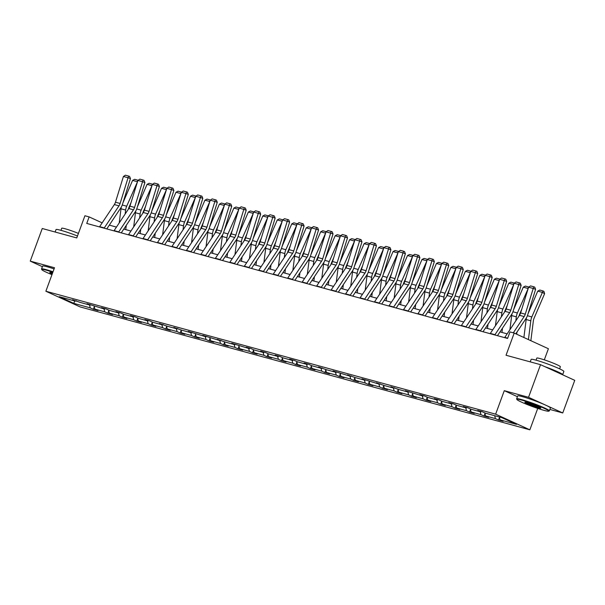 <?xml version="1.0" encoding="UTF-8"?>
<svg xmlns="http://www.w3.org/2000/svg" width="605" height="605" viewBox="0 0 605 605"><rect width="100%" height="100%" fill="white"/><g stroke="black" fill="none" stroke-linecap="round" stroke-linejoin="round"><path stroke-width="0.91" d="M549.877 409.441L562.748 412.958L528.536 397.303L504.283 390.671L495.639 414.16L45.867 291.239L54.503 267.75L30.25 261.126L42.373 266.676M30.25 261.126L42.252 228.509L76.759 237.931L84.919 215.751L89.139 216.908L86.742 223.434L507.572 338.445L509.977 331.918L514.197 333.068L506.037 355.256L540.537 364.679L574.75 380.341L562.748 412.958M528.536 397.303L540.537 364.679M544.311 359.854L548.402 348.73L514.197 333.068M537.732 408.405L529.851 429.815L80.072 306.894L45.867 291.239M499.314 416.974L500.063 419.87L503.156 421.284L498.52 420.014L499.45 417.495M89.517 304.973L90.266 307.869L73.848 303.385L59.237 296.7L75.655 301.184L72.555 299.77L80.291 302.455L90.122 305.139L87.029 303.725L104.597 309.095L101.496 307.68L106.132 308.943L109.233 310.365L119.064 313.05L115.963 311.635L120.607 312.898L123.7 314.32L133.531 317.005L130.438 315.591L135.074 316.854L138.174 318.275L148.006 320.96L144.905 319.546L149.548 320.809L152.642 322.231L162.473 324.915L159.38 323.493L167.116 326.186L176.947 328.87L173.847 327.449L181.583 330.133L191.414 332.826L188.314 331.404L205.881 336.781L202.788 335.359L220.356 340.736L217.255 339.314L224.992 341.999L234.823 344.684L231.73 343.269L249.298 348.639L246.197 347.225L250.833 348.495L253.934 349.909L263.765 352.594L260.664 351.18L265.308 352.443L268.401 353.865L278.232 356.549L275.139 355.135L279.775 356.398L282.875 357.82L292.707 360.504L289.606 359.09L294.242 360.353L297.342 361.775L307.174 364.46L304.081 363.045L308.716 364.308L311.809 365.73L321.648 368.415L318.548 366.993L326.284 369.685L336.115 372.37L333.015 370.948L350.582 376.325L347.489 374.903L355.226 377.588L365.057 380.28L361.956 378.859L379.524 384.236L376.431 382.814L384.16 385.498L393.991 388.183L390.898 386.769L398.635 389.454L408.466 392.138L405.365 390.724L422.933 396.094L419.84 394.679L424.476 395.942L427.576 397.364L437.407 400.049L434.307 398.635L438.943 399.897L442.043 401.319L451.874 404.004L448.774 402.59L453.417 403.853L456.51 405.274L466.342 407.959L463.248 406.545L467.884 407.808L470.985 409.23L480.816 411.914L477.716 410.5L482.351 411.763L485.452 413.185L501.87 417.669L516.481 424.355L500.063 419.87M495.639 414.16L529.851 429.815M494.678 415.703L495.427 418.599L498.52 420.014M495.427 418.599L485.588 415.915L488.689 417.329L484.053 416.066L484.983 413.54M480.211 411.748L480.952 414.644L484.053 416.066M480.952 414.644L471.121 411.96L474.222 413.374L469.578 412.111L470.508 409.585M465.737 407.793L466.485 410.689L469.578 412.111M466.485 410.689L456.654 408.004L459.747 409.419L455.111 408.156L456.041 405.63M451.269 403.837L452.011 406.734L455.111 408.156M452.011 406.734L442.179 404.049L445.28 405.463L440.644 404.2L441.567 401.675M436.795 399.882L437.544 402.779L440.644 404.2M437.544 402.779L427.712 400.094L430.805 401.516L426.17 400.245L427.1 397.719M422.328 395.927L423.077 398.824L426.17 400.245M423.077 398.824L413.238 396.139L416.338 397.561L411.702 396.29L412.633 393.764M407.861 391.972L408.602 394.876L411.702 396.29M408.602 394.876L398.771 392.184L401.871 393.605L397.228 392.335L398.158 389.809M393.386 388.024L394.135 390.921L397.228 392.335M394.135 390.921L384.304 388.228L387.397 389.65L382.761 388.38L383.691 385.854M378.919 384.069L379.66 386.966L382.761 388.38M379.66 386.966L369.829 384.273L372.93 385.695L368.294 384.425L369.224 381.899M364.452 380.114L365.193 383.01L368.294 384.425M365.193 383.01L355.362 380.326L358.462 381.74L353.819 380.469L354.749 377.943M349.977 376.159L350.726 379.055L353.819 380.469M350.726 379.055L340.895 376.37L343.988 377.785L339.352 376.514L340.282 373.988M335.51 372.204L336.251 375.1L339.352 376.514M336.251 375.1L326.42 372.415L329.521 373.829L324.877 372.567L325.808 370.041M321.036 368.248L321.784 371.145L324.877 372.567M321.784 371.145L311.953 368.46L315.046 369.874L310.41 368.611L311.341 366.085M306.569 364.293L307.317 367.19L310.41 368.611M307.317 367.19L297.478 364.505L300.579 365.919L295.943 364.656L296.873 362.13M292.102 360.338L292.843 363.234L295.943 364.656M292.843 363.234L283.011 360.55L286.112 361.964L281.469 360.701L282.399 358.175M277.627 356.383L278.376 359.279L281.469 360.701M278.376 359.279L268.544 356.595L271.637 358.009L267.002 356.746L267.932 354.22M263.16 352.428L263.901 355.324L267.002 356.746M263.901 355.324L254.07 352.639L257.17 354.061L252.535 352.791L253.457 350.265M248.685 348.472L249.434 351.376L252.535 352.791M249.434 351.376L239.603 348.684L242.696 350.106L238.06 348.835L238.99 346.31M234.218 344.525L234.967 347.421L238.06 348.835M234.967 347.421L225.128 344.729L228.229 346.151L223.593 344.88L224.523 342.354M219.751 340.57L220.492 343.466L223.593 344.88M220.492 343.466L210.661 340.774L213.762 342.196L209.118 340.925L210.048 338.399M205.276 336.614L206.025 339.511L209.118 340.925M206.025 339.511L196.194 336.819L199.287 338.24L194.651 336.97L195.581 334.444M190.809 332.659L191.551 335.556L194.651 336.97M191.551 335.556L181.719 332.871L184.82 334.285L180.184 333.015L181.107 330.489M176.335 328.704L177.083 331.601L180.184 333.015M177.083 331.601L167.252 328.916L170.345 330.33L165.709 329.06L166.64 326.541M161.868 324.749L162.616 327.645L165.709 329.06M162.616 327.645L152.778 324.961L155.878 326.375L151.242 325.112L152.173 322.586M147.401 320.794L148.142 323.69L151.242 325.112M148.142 323.69L138.311 321.005L141.411 322.42L136.768 321.157L137.698 318.631M132.926 316.838L133.675 319.735L136.768 321.157M133.675 319.735L123.843 317.05L126.937 318.464L122.301 317.202L123.231 314.676M118.459 312.883L119.2 315.78L122.301 317.202M119.2 315.78L109.369 313.095L112.469 314.509L107.834 313.246L108.764 310.72M103.992 308.928L104.733 311.825L107.834 313.246M104.733 311.825L94.902 309.14L98.002 310.562L93.359 309.291L94.289 306.765M90.266 307.869L93.359 309.291M481.451 411.513L480.816 411.914M484.817 412.89L485.588 415.915M466.977 407.558L466.342 407.959M470.342 408.935L471.121 411.96M452.51 403.611L451.874 404.004M455.875 404.979L456.654 408.004M438.035 399.655L437.407 400.049M441.4 401.024L442.179 404.049M423.568 395.7L422.933 396.094M426.933 397.069L427.712 400.094M409.101 391.745L408.466 392.138M412.466 393.114L413.238 396.139M394.626 387.79L393.991 388.183M397.992 389.159L398.771 392.184M380.159 383.835L379.524 384.236M383.525 385.211L384.304 388.228M365.692 379.88L365.057 380.28M369.05 381.256L369.829 384.273M351.218 375.924L350.582 376.325M354.583 377.301L355.362 380.326M336.751 371.969L336.115 372.37M340.116 373.346L340.895 376.37M322.276 368.014L321.648 368.415M325.641 369.39L326.42 372.415M307.809 364.059L307.174 364.46M311.174 365.435L311.953 368.46M293.342 360.111L292.707 360.504M296.707 361.48L297.478 364.505M278.867 356.156L278.232 356.549M282.232 357.525L283.011 360.55M264.4 352.201L263.765 352.594M267.765 353.57L268.544 356.595M249.925 348.246L249.298 348.639M253.291 349.614L254.07 352.639M235.458 344.29L234.823 344.684M238.824 345.659L239.603 348.684M220.991 340.335L220.356 340.736M224.357 341.704L225.128 344.729M206.517 336.38L205.881 336.781M209.882 337.756L210.661 340.774M192.05 332.425L191.414 332.826M195.415 333.801L196.194 336.819M177.575 328.47L176.947 328.87M180.94 329.846L181.719 332.871M163.108 324.514L162.473 324.915M166.473 325.891L167.252 328.916M148.641 320.559L148.006 320.96M152.006 321.936L152.778 324.961M134.166 316.604L133.531 317.005M137.532 317.98L138.311 321.005M119.699 312.656L119.064 313.05M123.065 314.025L123.843 317.05M105.232 308.701L104.597 309.095M108.59 310.07L109.369 313.095M90.758 304.746L90.122 305.139M94.123 306.115L94.902 309.14M76.29 300.791L75.655 301.184M102.162 222.867L89.139 216.908M507.156 333.847L500.002 331.895M492.682 329.891L485.535 327.94M478.215 325.936L471.061 323.985M463.74 321.989L456.594 320.03M449.273 318.033L442.119 316.075M434.806 314.078L427.652 312.12M420.331 310.123L413.185 308.164M405.864 306.168L398.71 304.209M391.39 302.213L384.243 300.262M376.923 298.257L369.768 296.306M362.455 294.302L355.301 292.351M347.981 290.347L340.834 288.396M333.514 286.392L326.36 284.441M319.039 282.437L311.893 280.486M304.572 278.481L297.418 276.53M290.105 274.534L282.951 272.575M275.63 270.579L268.484 268.62M261.163 266.623L254.009 264.665M246.696 262.668L239.542 260.71M232.222 258.713L225.068 256.754M217.755 254.758L210.601 252.807M203.28 250.803L196.133 248.852M188.813 246.848L181.659 244.896M174.346 242.892L167.192 240.941M159.871 238.937L152.725 236.986M145.404 234.982L138.25 233.031M130.93 231.034L123.783 229.076M116.462 227.079L109.308 225.12M74.657 300.912L73.848 303.385M504.283 390.671L517.411 396.683M99.477 226.913A4.885 3.539 -74.7 0 1 99.643 226.648L114.345 204.581A6.973 5.052 105.3 0 0 115.464 202.206L123.42 176.478L128.056 177.749L128.615 176.07L129.576 176.403L130.453 178.566L122.49 204.293A10.459 7.578 -74.7 0 1 120.811 207.855L106.79 228.909M130.453 178.566L128.056 177.749L120.1 203.469A6.973 5.052 105.3 0 1 118.981 205.844L104.279 227.919A4.885 3.539 -74.7 0 0 104.113 228.183M123.42 176.478L125.371 175.185L128.615 176.07M125.742 229.613L126.286 225.317M128.358 209.217A6.973 5.052 -74.7 0 1 128.91 207.5L131.088 202.425M137.464 181.81L126.687 206.214A10.459 7.578 105.3 0 0 125.643 210.064L125.137 214.049M121.363 206.948A10.459 7.578 105.3 0 0 121 208.793L119.215 222.942M132.586 180.396L134.658 179.322L137.902 180.214L137.222 181.666L132.586 180.396L122.906 202.947M52.869 272.197A17.016 1.384 -159.8 0 0 46.472 270.223A17.016 1.384 -159.8 0 0 41.79 269.633A17.016 1.384 -159.8 0 0 51.969 274.647M41.79 269.633L41.541 269.096A17.439 1.414 20.2 0 1 41.533 268.968A17.439 1.414 20.2 0 1 46.335 269.701A17.439 1.414 20.2 0 1 53.028 271.774M52.242 273.906A8.508 0.688 20.2 0 1 49.807 272.401A8.508 0.688 20.2 0 1 52.113 272.802A8.508 0.688 20.2 0 1 52.597 272.938M55.123 232.025L56.031 229.567A17.439 1.414 20.2 0 1 60.833 230.301A17.439 1.414 20.2 0 1 77.47 236.003M60.946 230.331L61.718 228.251A12.554 1.021 20.2 0 1 65.174 228.781A12.554 1.021 20.2 0 1 78.423 233.401M41.533 268.968L42.584 266.102A17.439 1.414 20.2 0 1 47.394 266.835A17.439 1.414 20.2 0 1 54.079 268.9M50.457 272.416A8.092 0.658 -159.8 0 0 52.401 273.468M521.57 400.064A17.016 1.384 -159.8 0 0 516.889 399.474A17.016 1.384 -159.8 0 0 527.106 404.503A17.016 1.384 -159.8 0 0 544.129 410.387A17.016 1.384 -159.8 0 0 548.727 411.188A17.016 1.384 -159.8 0 0 539.789 406.431A17.016 1.384 -159.8 0 0 521.57 400.064M516.889 399.474L516.64 398.937A17.439 1.414 20.2 0 1 516.632 398.808A17.439 1.414 20.2 0 1 521.434 399.542A17.439 1.414 20.2 0 1 539.494 405.819A17.439 1.414 20.2 0 1 549.355 410.855A17.439 1.414 20.2 0 1 549.264 410.939L548.727 411.188M527.205 402.643A8.508 0.688 20.2 0 1 535.72 405.584A8.508 0.688 20.2 0 1 540.825 408.095A8.508 0.688 20.2 0 1 538.488 407.808A8.508 0.688 20.2 0 1 529.375 404.616A8.508 0.688 20.2 0 1 524.906 402.242A8.508 0.688 20.2 0 1 527.205 402.643M525.556 402.257A8.092 0.658 -159.8 0 0 530.819 404.707A8.092 0.658 -159.8 0 0 538.352 407.286A8.092 0.658 -159.8 0 0 540.326 407.694M530.222 361.866L531.13 359.408A17.439 1.414 20.2 0 1 535.932 360.141A17.439 1.414 20.2 0 1 553.991 366.418A17.439 1.414 20.2 0 1 563.852 371.447L562.658 374.707A17.439 1.414 20.2 0 1 562.597 374.775M536.045 360.172L536.809 358.092A12.554 1.021 20.2 0 1 540.273 358.621A12.554 1.021 20.2 0 1 553.273 363.136A12.554 1.021 20.2 0 1 560.374 366.759L559.61 368.838M516.632 398.808L517.683 395.942A17.439 1.414 20.2 0 1 522.493 396.676A17.439 1.414 20.2 0 1 540.552 402.953A17.439 1.414 20.2 0 1 550.414 407.982L549.355 410.855M544.901 366.675A17.439 1.414 20.2 0 1 562.658 374.707M113.944 230.868A4.885 3.539 -74.7 0 1 114.111 230.603L128.812 208.536A6.973 5.052 105.3 0 0 129.931 206.154L137.895 180.434L142.53 181.704L143.09 180.025L144.043 180.358L144.92 182.521L136.964 208.241A10.459 7.578 -74.7 0 1 135.286 211.81L121.257 232.864M144.92 182.521L142.53 181.704L134.567 207.424A6.973 5.052 105.3 0 1 133.448 209.799L118.746 231.874A4.885 3.539 -74.7 0 0 118.588 232.131M137.895 180.434L139.838 179.141L143.09 180.025M128.419 234.823A4.885 3.539 -74.7 0 1 128.585 234.559L143.279 212.491A6.973 5.052 105.3 0 0 144.406 210.109L152.362 184.389L156.998 185.659L157.557 183.981L158.518 184.306L159.395 186.476L151.431 212.196A10.459 7.578 -74.7 0 1 149.753 215.766L135.732 236.82M159.395 186.476L156.998 185.659L149.042 211.379A6.973 5.052 105.3 0 1 147.922 213.754L133.221 235.829A4.885 3.539 -74.7 0 0 133.055 236.086M152.362 184.389L154.313 183.096L157.557 183.981M140.209 233.568L140.753 229.272M142.825 213.172A6.973 5.052 -74.7 0 1 143.377 211.455L145.555 206.381M151.938 185.765L141.162 210.162A10.459 7.578 105.3 0 0 140.11 214.019L139.611 218.004M135.83 210.903A10.459 7.578 105.3 0 0 135.475 212.748L133.69 226.898M147.06 184.351L149.125 183.277L152.377 184.17L151.696 185.622L147.06 184.351L137.38 206.902M154.683 237.523L155.228 233.227M157.3 217.127A6.973 5.052 -74.7 0 1 157.852 215.41L160.03 210.336M166.405 189.72L155.629 214.117A10.459 7.578 105.3 0 0 154.585 217.974L154.078 221.959M150.305 214.858A10.459 7.578 105.3 0 0 149.942 216.703L148.157 230.845M161.527 188.306L163.6 187.232L166.844 188.125L166.163 189.577L161.527 188.306L151.847 210.858M142.886 238.778A4.885 3.539 -74.7 0 1 143.052 238.514L157.754 216.439A6.973 5.052 105.3 0 0 158.873 214.064L166.829 188.344L171.472 189.615L172.024 187.936L172.985 188.261L173.862 190.431L165.906 216.151A10.459 7.578 -74.7 0 1 164.22 219.721L150.199 240.775M173.862 190.431L171.472 189.615L163.509 215.335A6.973 5.052 105.3 0 1 162.39 217.709L147.688 239.784A4.885 3.539 -74.7 0 0 147.522 240.041M166.829 188.344L168.78 187.051L172.024 187.936M169.15 241.478L169.695 237.183M171.767 221.082A6.973 5.052 -74.7 0 1 172.319 219.365L174.497 214.291M180.88 193.668L170.103 218.072A10.459 7.578 105.3 0 0 169.052 221.929L168.545 225.915M164.772 218.813A10.459 7.578 105.3 0 0 164.416 220.659L162.624 234.8M175.994 192.261L178.067 191.188L181.311 192.072L180.638 193.532L175.994 192.261L166.314 214.813M157.361 242.734A4.885 3.539 -74.7 0 1 157.519 242.469L172.221 220.394A6.973 5.052 105.3 0 0 173.34 218.019L181.303 192.299L185.939 193.562L186.499 191.891L187.452 192.216L188.329 194.387L180.373 220.107A10.459 7.578 -74.7 0 1 178.694 223.668L164.666 244.73M188.329 194.387L185.939 193.562L177.983 219.29A6.973 5.052 105.3 0 1 176.857 221.664L162.163 243.739A4.885 3.539 -74.7 0 0 161.996 243.996M181.303 192.299L183.254 191.006L186.499 191.891M183.625 245.433L184.162 241.138M186.234 225.03A6.973 5.052 -74.7 0 1 186.786 223.321L188.972 218.239M195.347 197.623L184.57 222.027A10.459 7.578 105.3 0 0 183.519 225.884L183.02 229.87M179.239 222.769A10.459 7.578 105.3 0 0 178.883 224.614L177.099 238.756M190.469 196.217L192.541 195.143L195.786 196.028L195.105 197.487L190.469 196.217L180.789 218.768M171.828 246.689A4.885 3.539 -74.7 0 1 171.994 246.424L186.695 224.349A6.973 5.052 105.3 0 0 187.815 221.974L195.77 196.254L200.406 197.517L200.966 195.846L201.926 196.171L202.804 198.342L194.84 224.062A10.459 7.578 -74.7 0 1 193.161 227.624L179.141 248.685M202.804 198.342L200.406 197.517L192.45 223.245A6.973 5.052 105.3 0 1 191.331 225.62L176.63 247.695A4.885 3.539 -74.7 0 0 176.463 247.952M195.77 196.254L197.722 194.954L200.966 195.846M198.092 249.389L198.637 245.093M200.709 228.985A6.973 5.052 -74.7 0 1 201.261 227.276L203.439 222.194M209.814 201.578L199.037 225.983A10.459 7.578 105.3 0 0 197.994 229.84L197.487 233.825M193.713 226.724A10.459 7.578 105.3 0 0 193.35 228.569L191.566 242.711M204.936 200.172L207.008 199.098L210.253 199.983L209.572 201.442L204.936 200.172L195.256 222.723M186.295 250.636A4.885 3.539 -74.7 0 1 186.461 250.379L201.162 228.304A6.973 5.052 105.3 0 0 202.282 225.93L210.245 200.21L214.881 201.473L215.44 199.801L216.393 200.126L217.271 202.297L209.315 228.017A10.459 7.578 -74.7 0 1 207.628 231.579L193.608 252.64M217.271 202.297L214.881 201.473L206.918 227.2A6.973 5.052 105.3 0 1 205.798 229.575L191.097 251.65A4.885 3.539 -74.7 0 0 190.938 251.907M210.245 200.21L212.189 198.909L215.44 199.801M212.559 253.336L213.104 249.048M215.176 232.94A6.973 5.052 -74.7 0 1 215.728 231.231L217.906 226.149M224.289 205.534L213.512 229.938A10.459 7.578 105.3 0 0 212.461 233.795L211.962 237.78M208.18 230.679A10.459 7.578 105.3 0 0 207.825 232.524L206.04 246.666M219.411 204.127L221.475 203.053L224.727 203.938L224.047 205.398L219.411 204.127L209.731 226.678M200.769 254.592A4.885 3.539 -74.7 0 1 200.936 254.334L215.63 232.26A6.973 5.052 105.3 0 0 216.756 229.885L224.712 204.165L229.348 205.428L229.908 203.756L230.86 204.082L231.745 206.252L223.782 231.972A10.459 7.578 -74.7 0 1 222.103 235.534L208.075 256.596M231.745 206.252L229.348 205.428L221.392 231.155A6.973 5.052 105.3 0 1 220.273 233.53L205.571 255.597A4.885 3.539 -74.7 0 0 205.405 255.862M224.712 204.165L226.663 202.864L229.908 203.756M227.034 257.291L227.571 253.003M229.65 236.895A6.973 5.052 -74.7 0 1 230.195 235.186L232.38 230.104M238.756 209.489L227.979 233.893A10.459 7.578 105.3 0 0 226.928 237.742L226.429 241.728M222.655 234.627A10.459 7.578 105.3 0 0 222.292 236.479L220.507 250.621M233.878 208.082L235.95 207.008L239.194 207.893L238.514 209.345L233.878 208.082L224.198 230.634M215.236 258.547A4.885 3.539 -74.7 0 1 215.403 258.29L230.104 236.215A6.973 5.052 105.3 0 0 231.223 233.84L239.179 208.12L243.823 209.383L244.375 207.712L245.335 208.037L246.212 210.207L238.249 235.927A10.459 7.578 -74.7 0 1 236.57 239.489L222.549 260.543M246.212 210.207L243.823 209.383L235.859 235.103A6.973 5.052 105.3 0 1 234.74 237.485L220.038 259.553A4.885 3.539 -74.7 0 0 219.872 259.817M239.179 208.12L241.13 206.819L244.375 207.712M241.501 261.247L242.045 256.951M244.118 240.851A6.973 5.052 -74.7 0 1 244.67 239.134L246.848 234.059M253.23 213.444L242.446 237.848A10.459 7.578 105.3 0 0 241.403 241.698L240.896 245.683M237.122 238.582A10.459 7.578 105.3 0 0 236.767 240.435L234.974 254.576M248.345 212.037L250.417 210.963L253.661 211.848L252.988 213.3L248.345 212.037L238.665 234.589M229.711 262.502A4.885 3.539 -74.7 0 1 229.87 262.245L244.571 240.17A6.973 5.052 105.3 0 0 245.69 237.795L253.654 212.068L258.29 213.338L258.849 211.659L259.802 211.992L260.679 214.155L252.724 239.882A10.459 7.578 -74.7 0 1 251.045 243.444L237.016 264.498M260.679 214.155L258.29 213.338L250.334 239.058A6.973 5.052 105.3 0 1 249.207 241.433L234.513 263.508A4.885 3.539 -74.7 0 0 234.347 263.772M253.654 212.068L255.597 210.774L258.849 211.659M244.178 266.457A4.885 3.539 -74.7 0 1 244.344 266.2L259.046 244.125A6.973 5.052 105.3 0 0 260.165 241.75L268.121 216.023L272.757 217.293L273.316 215.614L274.277 215.947L275.154 218.11L267.191 243.838A10.459 7.578 -74.7 0 1 265.512 247.4L251.491 268.454M275.154 218.11L272.757 217.293L264.801 243.013A6.973 5.052 105.3 0 1 263.682 245.388L248.98 267.463A4.885 3.539 -74.7 0 0 248.814 267.728M268.121 216.023L270.072 214.73L273.316 215.614M258.645 270.412A4.885 3.539 -74.7 0 1 258.811 270.148L273.513 248.08A6.973 5.052 105.3 0 0 274.632 245.706L282.596 219.978L287.231 221.249L287.791 219.57L288.744 219.902L289.621 222.065L281.665 247.793A10.459 7.578 -74.7 0 1 279.979 251.355L265.958 272.409M289.621 222.065L287.231 221.249L279.268 246.969A6.973 5.052 105.3 0 1 278.149 249.343L263.447 271.418A4.885 3.539 -74.7 0 0 263.288 271.683M282.596 219.978L284.539 218.685L287.791 219.57M273.12 274.368A4.885 3.539 -74.7 0 1 273.279 274.103L287.98 252.035A6.973 5.052 105.3 0 0 289.099 249.653L297.063 223.933L301.698 225.204L302.258 223.525L303.211 223.858L304.088 226.02L296.132 251.74A10.459 7.578 -74.7 0 1 294.454 255.31L280.425 276.364M304.088 226.02L301.698 225.204L293.743 250.924A6.973 5.052 105.3 0 1 292.623 253.298L277.922 275.373A4.885 3.539 -74.7 0 0 277.755 275.638M297.063 223.933L299.014 222.64L302.258 223.525M287.587 278.323A4.885 3.539 -74.7 0 1 287.753 278.058L302.455 255.991A6.973 5.052 105.3 0 0 303.574 253.608L311.53 227.888L316.173 229.159L316.725 227.48L317.685 227.805L318.563 229.976L310.599 255.696A10.459 7.578 -74.7 0 1 308.921 259.265L294.9 280.319M318.563 229.976L316.173 229.159L308.21 254.879A6.973 5.052 105.3 0 1 307.09 257.254L292.389 279.329A4.885 3.539 -74.7 0 0 292.223 279.586M311.53 227.888L313.481 226.595L316.725 227.48M302.054 282.278A4.885 3.539 -74.7 0 1 302.22 282.013L316.922 259.938A6.973 5.052 105.3 0 0 318.041 257.564L326.004 231.844L330.64 233.114L331.2 231.435L332.153 231.76L333.03 233.931L325.074 259.651A10.459 7.578 -74.7 0 1 323.395 263.22L309.367 284.274M333.03 233.931L330.64 233.114L322.684 258.834A6.973 5.052 105.3 0 1 321.558 261.209L306.856 283.284A4.885 3.539 -74.7 0 0 306.697 283.541M326.004 231.844L327.948 230.55L331.2 231.435M316.528 286.233A4.885 3.539 -74.7 0 1 316.695 285.968L331.389 263.893A6.973 5.052 105.3 0 0 332.516 261.519L340.471 235.799L345.107 237.062L345.667 235.39L346.627 235.716L347.504 237.886L339.541 263.606A10.459 7.578 -74.7 0 1 337.862 267.168L323.841 288.23M347.504 237.886L345.107 237.062L337.151 262.789A6.973 5.052 105.3 0 1 336.032 265.164L321.331 287.239A4.885 3.539 -74.7 0 0 321.164 287.496M340.471 235.799L342.422 234.506L345.667 235.39M330.995 290.188A4.885 3.539 -74.7 0 1 331.162 289.924L345.863 267.849A6.973 5.052 105.3 0 0 346.983 265.474L354.938 239.754L359.582 241.017L360.134 239.346L361.094 239.671L361.971 241.841L354.016 267.561A10.459 7.578 -74.7 0 1 352.329 271.123L338.308 292.185M361.971 241.841L359.582 241.017L351.618 266.745A6.973 5.052 105.3 0 1 350.499 269.119L335.798 291.194A4.885 3.539 -74.7 0 0 335.639 291.451M354.938 239.754L356.889 238.461L360.134 239.346M345.47 294.136A4.885 3.539 -74.7 0 1 345.629 293.879L360.33 271.804A6.973 5.052 105.3 0 0 361.45 269.429L369.413 243.709L374.049 244.972L374.608 243.301L375.561 243.626L376.439 245.796L368.483 271.516A10.459 7.578 -74.7 0 1 366.804 275.078L352.776 296.14M376.439 245.796L374.049 244.972L366.093 270.7A6.973 5.052 105.3 0 1 364.974 273.074L350.272 295.149A4.885 3.539 -74.7 0 0 350.106 295.406M369.413 243.709L371.364 242.408L374.608 243.301M359.937 298.091A4.885 3.539 -74.7 0 1 360.104 297.834L374.805 275.759A6.973 5.052 105.3 0 0 375.924 273.384L383.88 247.664L388.523 248.927L389.075 247.256L390.036 247.581L390.913 249.752L382.95 275.472A10.459 7.578 -74.7 0 1 381.271 279.034L367.25 300.095M390.913 249.752L388.523 248.927L380.56 274.655A6.973 5.052 105.3 0 1 379.441 277.029L364.739 299.097A4.885 3.539 -74.7 0 0 364.573 299.362M383.88 247.664L385.831 246.364L389.075 247.256M255.976 265.202L256.512 260.906M258.585 244.806A6.973 5.052 -74.7 0 1 259.137 243.089L261.315 238.015M267.697 217.399L256.921 241.803A10.459 7.578 105.3 0 0 255.87 245.653L255.37 249.638M251.589 242.537A10.459 7.578 105.3 0 0 251.234 244.39L249.449 258.532M262.82 215.993L264.884 214.919L268.136 215.804L267.455 217.255L262.82 215.993L253.14 238.544M270.443 269.157L270.987 264.861M273.059 248.761A6.973 5.052 -74.7 0 1 273.611 247.044L275.789 241.97M282.164 221.354L271.388 245.759A10.459 7.578 105.3 0 0 270.344 249.608L269.838 253.593M266.064 246.492A10.459 7.578 105.3 0 0 265.701 248.345L263.916 262.487M277.287 219.948L279.359 218.866L282.603 219.759L281.922 221.211L277.287 219.948L267.607 242.499M284.91 273.112L285.454 268.817M287.526 252.716A6.973 5.052 -74.7 0 1 288.078 250.999L290.256 245.925M296.639 225.31L285.863 249.714A10.459 7.578 105.3 0 0 284.811 253.563L284.305 257.548M280.531 250.447A10.459 7.578 105.3 0 0 280.175 252.293L278.391 266.442M291.754 223.903L293.826 222.821L297.078 223.714L296.397 225.166L291.754 223.903L282.074 246.447M299.384 277.067L299.921 272.772M302.001 256.671A6.973 5.052 -74.7 0 1 302.545 254.955L304.731 249.88M311.106 229.265L300.33 253.661A10.459 7.578 105.3 0 0 299.278 257.518L298.779 261.504M295.006 254.402A10.459 7.578 105.3 0 0 294.643 256.248L292.858 270.397M306.228 227.851L308.3 226.777L311.545 227.669L310.864 229.121L306.228 227.851L296.548 250.402M313.851 281.023L314.396 276.727M316.468 260.626A6.973 5.052 -74.7 0 1 317.02 258.91L319.198 253.835M325.573 233.22L314.797 257.617A10.459 7.578 105.3 0 0 313.753 261.473L313.246 265.459M309.473 258.358A10.459 7.578 105.3 0 0 309.117 260.203L307.325 274.345M320.695 231.806L322.767 230.732L326.012 231.624L325.339 233.076L320.695 231.806L311.015 254.357M328.318 284.978L328.863 280.682M330.935 264.582A6.973 5.052 -74.7 0 1 331.487 262.865L333.665 257.791M340.048 237.168L329.271 261.572A10.459 7.578 105.3 0 0 328.22 265.429L327.721 269.414M323.94 262.313A10.459 7.578 105.3 0 0 323.584 264.158L321.799 278.3M335.17 235.761L337.235 234.687L340.486 235.572L339.806 237.031L335.17 235.761L325.49 258.312M342.793 288.933L343.337 284.637M345.41 268.537A6.973 5.052 -74.7 0 1 345.962 266.82L348.14 261.738M354.515 241.123L343.738 265.527A10.459 7.578 105.3 0 0 342.695 269.384L342.188 273.369M338.414 266.268A10.459 7.578 105.3 0 0 338.051 268.113L336.267 282.255M349.637 239.716L351.709 238.642L354.954 239.527L354.273 240.987L349.637 239.716L339.957 262.267M357.26 292.888L357.805 288.593M359.877 272.484A6.973 5.052 -74.7 0 1 360.429 270.775L362.607 265.693M368.99 245.078L358.213 269.482A10.459 7.578 105.3 0 0 357.162 273.339L356.655 277.324M352.881 270.223A10.459 7.578 105.3 0 0 352.526 272.068L350.741 286.21M364.104 243.671L366.176 242.597L369.421 243.482L368.748 244.942L364.104 243.671L354.424 266.223M371.735 296.836L372.272 292.548M374.351 276.44A6.973 5.052 -74.7 0 1 374.896 274.73L377.081 269.649M383.457 249.033L372.68 273.437A10.459 7.578 105.3 0 0 371.629 277.294L371.13 281.28M367.356 274.178A10.459 7.578 105.3 0 0 366.993 276.024L365.208 290.166M378.579 247.626L380.651 246.553L383.895 247.437L383.215 248.897L378.579 247.626L368.899 270.178M386.202 300.791L386.746 296.503M388.818 280.395A6.973 5.052 -74.7 0 1 389.37 278.686L391.548 273.604M397.924 252.988L387.147 277.392A10.459 7.578 105.3 0 0 386.103 281.242L385.597 285.227M381.823 278.134A10.459 7.578 105.3 0 0 381.46 279.979L379.675 294.121M393.046 251.582L395.118 250.508L398.362 251.393L397.682 252.852L393.046 251.582L383.366 274.133M374.404 302.046A4.885 3.539 -74.7 0 1 374.571 301.789L389.272 279.714A6.973 5.052 105.3 0 0 390.391 277.34L398.355 251.62L402.99 252.882L403.55 251.211L404.503 251.536L405.38 253.707L397.424 279.427A10.459 7.578 -74.7 0 1 395.746 282.989L381.717 304.043M405.38 253.707L402.99 252.882L395.027 278.602A6.973 5.052 105.3 0 1 393.908 280.985L379.206 303.052A4.885 3.539 -74.7 0 0 379.048 303.317M398.355 251.62L400.298 250.319L403.55 251.211M400.669 304.746L401.213 300.458M403.285 284.35A6.973 5.052 -74.7 0 1 403.837 282.633L406.015 277.559M412.398 256.943L401.622 281.348A10.459 7.578 105.3 0 0 400.57 285.197L400.071 289.182M396.29 282.081A10.459 7.578 105.3 0 0 395.935 283.934L394.15 298.076M407.52 255.537L409.585 254.463L412.837 255.348L412.156 256.8L407.52 255.537L397.84 278.088M388.879 306.001A4.885 3.539 -74.7 0 1 389.045 305.744L403.739 283.669A6.973 5.052 105.3 0 0 404.866 281.295L412.822 255.567L417.458 256.838L418.017 255.159L418.978 255.491L419.855 257.654L411.892 283.382A10.459 7.578 -74.7 0 1 410.213 286.944L396.192 307.998M419.855 257.654L417.458 256.838L409.502 282.558A6.973 5.052 105.3 0 1 408.383 284.94L393.681 307.007A4.885 3.539 -74.7 0 0 393.515 307.272M412.822 255.567L414.773 254.274L418.017 255.159M415.143 308.701L415.688 304.406M417.76 288.305A6.973 5.052 -74.7 0 1 418.312 286.588L420.49 281.514M426.865 260.899L416.089 285.303A10.459 7.578 105.3 0 0 415.045 289.152L414.538 293.138M410.765 286.036A10.459 7.578 105.3 0 0 410.402 287.889L408.617 302.031M421.988 259.492L424.06 258.418L427.304 259.303L426.623 260.755L421.988 259.492L412.308 282.043M403.346 309.957A4.885 3.539 -74.7 0 1 403.512 309.7L418.214 287.625A6.973 5.052 105.3 0 0 419.333 285.25L427.289 259.522L431.932 260.793L432.484 259.114L433.445 259.447L434.322 261.61L426.366 287.337A10.459 7.578 -74.7 0 1 424.68 290.899L410.659 311.953M434.322 261.61L431.932 260.793L423.969 286.513A6.973 5.052 105.3 0 1 422.85 288.887L408.148 310.962A4.885 3.539 -74.7 0 0 407.982 311.227M427.289 259.522L429.24 258.229L432.484 259.114M429.611 312.656L430.155 308.361M432.227 292.26A6.973 5.052 -74.7 0 1 432.779 290.544L434.957 285.469M441.34 264.854L430.563 289.258A10.459 7.578 105.3 0 0 429.512 293.107L429.005 297.093M425.232 289.992A10.459 7.578 105.3 0 0 424.876 291.844L423.084 305.986M436.455 263.447L438.527 262.373L441.771 263.258L441.098 264.71L436.455 263.447L426.775 285.999M417.821 313.912A4.885 3.539 -74.7 0 1 417.979 313.647L432.681 291.58A6.973 5.052 105.3 0 0 433.8 289.205L441.763 263.477L446.399 264.748L446.959 263.069L447.912 263.402L448.789 265.565L440.833 291.292A10.459 7.578 -74.7 0 1 439.154 294.854L425.126 315.908M448.789 265.565L446.399 264.748L438.443 290.468A6.973 5.052 105.3 0 1 437.317 292.843L422.623 314.918A4.885 3.539 -74.7 0 0 422.456 315.182M441.763 263.477L443.715 262.184L446.959 263.069M444.085 316.612L444.622 312.316M446.694 296.216A6.973 5.052 -74.7 0 1 447.246 294.499L449.432 289.424M455.807 268.809L445.03 293.213A10.459 7.578 105.3 0 0 443.979 297.063L443.48 301.048M439.699 293.947A10.459 7.578 105.3 0 0 439.343 295.792L437.559 309.941M450.929 267.402L453.001 266.321L456.246 267.213L455.565 268.665L450.929 267.402L441.249 289.946M432.288 317.867A4.885 3.539 -74.7 0 1 432.454 317.602L447.155 295.535A6.973 5.052 105.3 0 0 448.275 293.16L456.23 267.433L460.866 268.703L461.426 267.024L462.386 267.357L463.264 269.52L455.3 295.248A10.459 7.578 -74.7 0 1 453.621 298.81L439.601 319.863M463.264 269.52L460.866 268.703L452.911 294.423A6.973 5.052 105.3 0 1 451.791 296.798L437.09 318.873A4.885 3.539 -74.7 0 0 436.923 319.137M456.23 267.433L458.182 266.139L461.426 267.024M458.552 320.567L459.097 316.271M461.169 300.171A6.973 5.052 -74.7 0 1 461.721 298.454L463.899 293.38M470.274 272.764L459.498 297.161A10.459 7.578 105.3 0 0 458.454 301.018L457.947 305.003M454.173 297.902A10.459 7.578 105.3 0 0 453.81 299.747L452.026 313.897M465.396 271.35L467.468 270.276L470.713 271.169L470.032 272.621L465.396 271.35L455.716 293.901M446.755 321.822A4.885 3.539 -74.7 0 1 446.921 321.558L461.623 299.49A6.973 5.052 105.3 0 0 462.742 297.108L470.705 271.388L475.341 272.658L475.901 270.979L476.853 271.305L477.731 273.475L469.775 299.195A10.459 7.578 -74.7 0 1 468.089 302.765L454.068 323.819M477.731 273.475L475.341 272.658L467.378 298.378A6.973 5.052 105.3 0 1 466.258 300.753L451.557 322.828A4.885 3.539 -74.7 0 0 451.398 323.085M470.705 271.388L472.649 270.095L475.901 270.979M473.019 324.522L473.564 320.226M475.636 304.126A6.973 5.052 -74.7 0 1 476.188 302.409L478.366 297.335M484.749 276.719L473.972 301.116A10.459 7.578 105.3 0 0 472.921 304.973L472.422 308.958M468.641 301.857A10.459 7.578 105.3 0 0 468.285 303.702L466.5 317.844M479.871 275.305L481.935 274.231L485.187 275.124L484.507 276.576L479.871 275.305L470.191 297.857M461.229 325.777A4.885 3.539 -74.7 0 1 461.396 325.513L476.09 303.438A6.973 5.052 105.3 0 0 477.216 301.063L485.172 275.343L489.808 276.614L490.368 274.935L491.32 275.26L492.205 277.43L484.242 303.15A10.459 7.578 -74.7 0 1 482.563 306.72L468.535 327.774M492.205 277.43L489.808 276.614L481.852 302.334A6.973 5.052 105.3 0 1 480.733 304.708L466.031 326.783A4.885 3.539 -74.7 0 0 465.865 327.04M485.172 275.343L487.123 274.05L490.368 274.935M487.494 328.477L488.031 324.182M490.111 308.081A6.973 5.052 -74.7 0 1 490.655 306.364L492.841 301.29M499.216 280.667L488.439 305.071A10.459 7.578 105.3 0 0 487.388 308.928L486.889 312.914M483.115 305.812A10.459 7.578 105.3 0 0 482.752 307.658L480.967 321.799M494.338 279.26L496.41 278.187L499.654 279.071L498.974 280.531L494.338 279.26L484.658 301.812M475.696 329.733A4.885 3.539 -74.7 0 1 475.863 329.468L490.564 307.393A6.973 5.052 105.3 0 0 491.683 305.018L499.639 279.298L504.283 280.569L504.835 278.89L505.795 279.215L506.672 281.385L498.709 307.106A10.459 7.578 -74.7 0 1 497.03 310.668L483.009 331.729M506.672 281.385L504.283 280.569L496.319 306.289A6.973 5.052 105.3 0 1 495.2 308.663L480.499 330.738A4.885 3.539 -74.7 0 0 480.332 330.995M499.639 279.298L501.59 278.005L504.835 278.89M501.961 332.432L502.505 328.137M504.578 312.036A6.973 5.052 -74.7 0 1 505.13 310.32L507.308 305.238M513.69 284.622L502.906 309.026A10.459 7.578 105.3 0 0 501.863 312.883L501.356 316.869M497.582 309.768A10.459 7.578 105.3 0 0 497.227 311.613L495.435 325.755M508.805 283.216L510.877 282.142L514.121 283.027L513.448 284.486L508.805 283.216L499.125 305.767M490.171 333.688A4.885 3.539 -74.7 0 1 490.33 333.423L505.031 311.348A6.973 5.052 105.3 0 0 506.151 308.974L514.114 283.253L518.75 284.516L519.309 282.845L520.262 283.17L521.139 285.341L513.184 311.061A10.459 7.578 -74.7 0 1 511.505 314.623L497.476 335.684M521.139 285.341L518.75 284.516L510.794 310.244A6.973 5.052 105.3 0 1 509.667 312.619L494.973 334.694A4.885 3.539 -74.7 0 0 494.807 334.951M514.114 283.253L516.057 281.96L519.309 282.845M516.708 334.217L516.972 332.092M519.045 315.984A6.973 5.052 -74.7 0 1 519.597 314.275L521.775 309.193M528.157 288.577L517.381 312.982A10.459 7.578 105.3 0 0 516.33 316.838L515.831 320.824M512.049 313.723A10.459 7.578 105.3 0 0 511.694 315.568L509.909 329.71M523.28 287.171L525.344 286.097L528.596 286.982L527.915 288.441L523.28 287.171L513.6 309.722M504.638 337.643A4.885 3.539 -74.7 0 1 504.804 337.378L519.506 315.303A6.973 5.052 105.3 0 0 520.625 312.929L528.581 287.209L533.217 288.472L533.776 286.8L534.737 287.125L535.614 289.296L527.651 315.016A10.459 7.578 -74.7 0 1 525.972 318.578L515.823 333.816M535.614 289.296L533.217 288.472L525.261 314.199A6.973 5.052 105.3 0 1 524.142 316.574L513.312 332.833M528.581 287.209L530.532 285.908L533.776 286.8M530.857 340.698L533.368 320.794A6.973 5.052 -74.7 0 1 534.071 318.23L544.606 293.682L542.383 292.397L531.848 316.937A10.459 7.578 105.3 0 0 530.804 320.794L528.43 339.587M526.524 317.678A10.459 7.578 105.3 0 0 526.161 319.523L523.892 337.507M537.747 291.126L539.819 290.052L543.063 290.937L542.383 292.397L537.747 291.126L528.067 313.677M543.063 290.937L543.955 291.451L544.606 293.682M114.345 204.581L118.981 205.844M115.464 202.206L120.1 203.469M99.643 226.648L104.279 227.919M126.687 206.214L122.255 204.997M125.643 210.064L121 208.793M128.812 208.536L133.448 209.799M129.931 206.154L134.567 207.424M114.111 230.603L118.746 231.874M143.279 212.491L147.922 213.754M144.406 210.109L149.042 211.379M128.585 234.559L133.221 235.829M141.162 210.162L136.722 208.952M140.11 214.019L135.475 212.748M155.629 214.117L151.189 212.907M154.585 217.974L149.942 216.703M157.754 216.439L162.39 217.709M158.873 214.064L163.509 215.335M143.052 238.514L147.688 239.784M170.103 218.072L165.664 216.862M169.052 221.929L164.416 220.659M172.221 220.394L176.857 221.664M173.34 218.019L177.983 219.29M157.519 242.469L162.163 243.739M184.57 222.027L180.131 220.817M183.519 225.884L178.883 224.614M186.695 224.349L191.331 225.62M187.815 221.974L192.45 223.245M171.994 246.424L176.63 247.695M199.037 225.983L194.606 224.773M197.994 229.84L193.35 228.569M201.162 228.304L205.798 229.575M202.282 225.93L206.918 227.2M186.461 250.379L191.097 251.65M213.512 229.938L209.073 228.728M212.461 233.795L207.825 232.524M215.63 232.26L220.273 233.53M216.756 229.885L221.392 231.155M200.936 254.334L205.571 255.597M227.979 233.893L223.54 232.683M226.928 237.742L222.292 236.479M230.104 236.215L234.74 237.485M231.223 233.84L235.859 235.103M215.403 258.29L220.038 259.553M242.446 237.848L238.015 236.631M241.403 241.698L236.767 240.435M244.571 240.17L249.207 241.433M245.69 237.795L250.334 239.058M229.87 262.245L234.513 263.508M259.046 244.125L263.682 245.388M260.165 241.75L264.801 243.013M244.344 266.2L248.98 267.463M273.513 248.08L278.149 249.343M274.632 245.706L279.268 246.969M258.811 270.148L263.447 271.418M287.98 252.035L292.623 253.298M289.099 249.653L293.743 250.924M273.279 274.103L277.922 275.373M302.455 255.991L307.09 257.254M303.574 253.608L308.21 254.879M287.753 278.058L292.389 279.329M316.922 259.938L321.558 261.209M318.041 257.564L322.684 258.834M302.22 282.013L306.856 283.284M331.389 263.893L336.032 265.164M332.516 261.519L337.151 262.789M316.695 285.968L321.331 287.239M345.863 267.849L350.499 269.119M346.983 265.474L351.618 266.745M331.162 289.924L335.798 291.194M360.33 271.804L364.974 273.074M361.45 269.429L366.093 270.7M345.629 293.879L350.272 295.149M374.805 275.759L379.441 277.029M375.924 273.384L380.56 274.655M360.104 297.834L364.739 299.097M256.921 241.803L252.482 240.586M255.87 245.653L251.234 244.39M271.388 245.759L266.956 244.541M270.344 249.608L265.701 248.345M285.863 249.714L281.423 248.496M284.811 253.563L280.175 252.293M300.33 253.661L295.89 252.451M299.278 257.518L294.643 256.248M314.797 257.617L310.365 256.407M313.753 261.473L309.117 260.203M329.271 261.572L324.832 260.362M328.22 265.429L323.584 264.158M343.738 265.527L339.307 264.317M342.695 269.384L338.051 268.113M358.213 269.482L353.774 268.272M357.162 273.339L352.526 272.068M372.68 273.437L368.241 272.227M371.629 277.294L366.993 276.024M387.147 277.392L382.715 276.183M386.103 281.242L381.46 279.979M389.272 279.714L393.908 280.985M390.391 277.34L395.027 278.602M374.571 301.789L379.206 303.052M401.622 281.348L397.183 280.138M400.57 285.197L395.935 283.934M403.739 283.669L408.383 284.94M404.866 281.295L409.502 282.558M389.045 305.744L393.681 307.007M416.089 285.303L411.65 284.085M415.045 289.152L410.402 287.889M418.214 287.625L422.85 288.887M419.333 285.25L423.969 286.513M403.512 309.7L408.148 310.962M430.563 289.258L426.124 288.041M429.512 293.107L424.876 291.844M432.681 291.58L437.317 292.843M433.8 289.205L438.443 290.468M417.979 313.647L422.623 314.918M445.03 293.213L440.591 291.996M443.979 297.063L439.343 295.792M447.155 295.535L451.791 296.798M448.275 293.16L452.911 294.423M432.454 317.602L437.09 318.873M459.498 297.161L455.066 295.951M458.454 301.018L453.81 299.747M461.623 299.49L466.258 300.753M462.742 297.108L467.378 298.378M446.921 321.558L451.557 322.828M473.972 301.116L469.533 299.906M472.921 304.973L468.285 303.702M476.09 303.438L480.733 304.708M477.216 301.063L481.852 302.334M461.396 325.513L466.031 326.783M488.439 305.071L484 303.861M487.388 308.928L482.752 307.658M490.564 307.393L495.2 308.663M491.683 305.018L496.319 306.289M475.863 329.468L480.499 330.738M502.906 309.026L498.475 307.816M501.863 312.883L497.227 311.613M505.031 311.348L509.667 312.619M506.151 308.974L510.794 310.244M490.33 333.423L494.973 334.694M517.381 312.982L512.942 311.772M516.33 316.838L511.694 315.568M519.506 315.303L524.142 316.574M520.625 312.929L525.261 314.199M504.804 337.378L507.678 338.165M531.848 316.937L527.416 315.727M530.804 320.794L526.161 319.523"/></g></svg>
